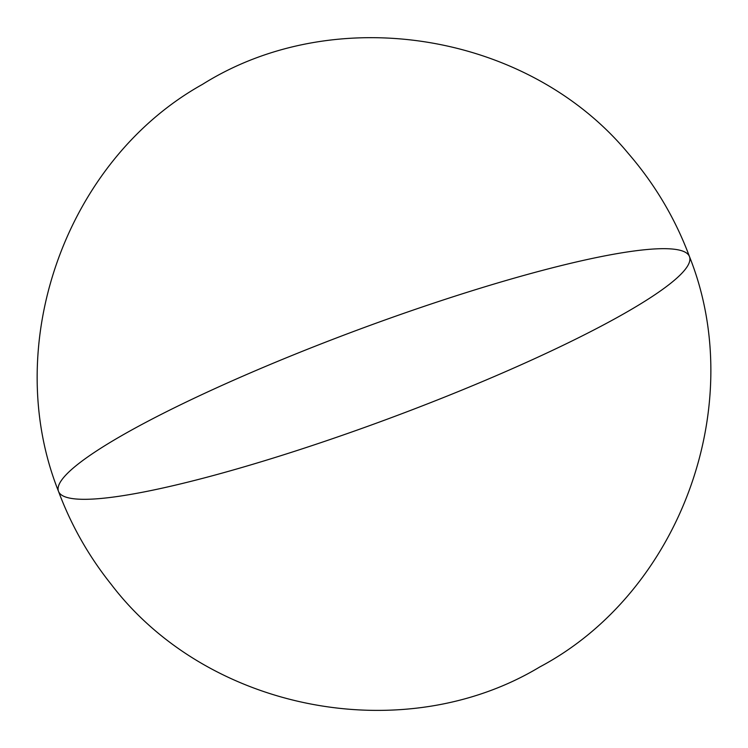 <?xml version="1.0" encoding="UTF-8"?>
<svg xmlns="http://www.w3.org/2000/svg" width="748" height="748" viewBox="0 0 748 748"><rect width="100%" height="100%" fill="white"/><g stroke="black" fill="none" stroke-linecap="round" stroke-linejoin="round"><path stroke-width="1.12" d="M543.02 270.243A336.619 46.974 -20.4 0 1 689.497 256.658A336.619 46.974 -20.4 0 1 533.446 359.208A336.619 46.974 -20.4 0 1 204.961 477.748A336.619 46.974 -20.4 0 1 58.494 491.333A336.619 46.974 -20.4 0 1 214.536 388.782A336.619 46.974 -20.4 0 1 543.02 270.243A336.619 46.974 159.6 0 0 214.536 388.782A336.619 46.974 159.6 0 0 58.494 491.333A336.619 46.974 -20.4 0 1 214.536 388.782A336.619 46.974 -20.4 0 1 543.02 270.243A336.619 46.974 -20.4 0 1 689.497 256.658A336.619 46.974 159.6 0 0 543.02 270.243A336.619 46.974 159.6 0 0 214.536 388.782A336.619 46.974 159.6 0 0 58.494 491.333A336.619 46.974 -20.4 0 0 204.961 477.748A336.619 46.974 -20.4 0 0 533.446 359.208A336.619 46.974 -20.4 0 0 689.497 256.658A336.619 46.974 159.6 0 0 543.02 270.243M689.497 256.658C675.322 218.706 654.996 184.401 628.535 153.723C528.565 32.557 335.394 0.888 202.484 84.365C65.394 160.773 0.281 345.426 58.494 491.333C71.107 525.143 88.675 556.147 111.19 584.338C207.701 711.124 403.574 749.057 539.906 666.879C680.484 592.21 748.673 404.631 689.497 256.658C675.322 218.706 654.996 184.401 628.535 153.723C528.565 32.557 335.394 0.888 202.484 84.365C65.394 160.773 0.281 345.426 58.494 491.333C71.107 525.143 88.675 556.147 111.19 584.338C207.701 711.124 403.574 749.057 539.906 666.879C680.484 592.21 748.673 404.631 689.497 256.658"/></g></svg>
